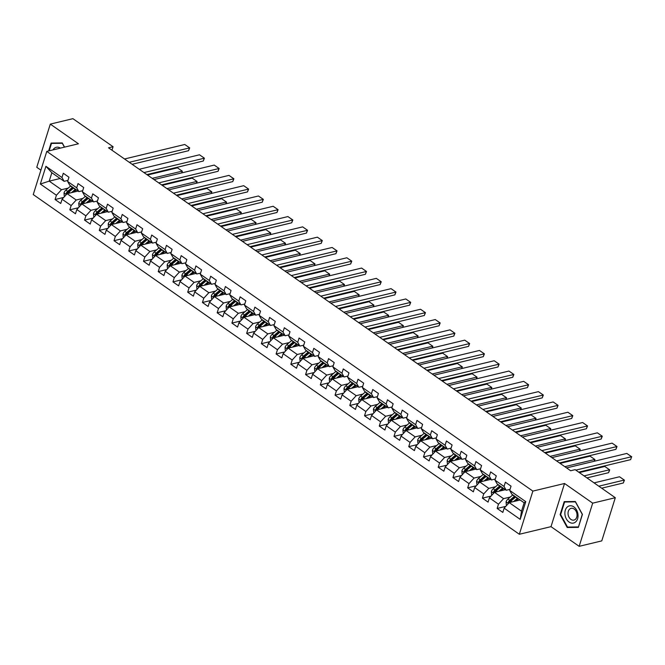 <?xml version="1.0" encoding="UTF-8"?>
<svg xmlns="http://www.w3.org/2000/svg" width="665" height="665" viewBox="0 0 665 665"><rect width="100%" height="100%" fill="white"/><g stroke="black" fill="none" stroke-linecap="round" stroke-linejoin="round"><path stroke-width="1" d="M579.157 546.331L592.681 503.156L564.535 483.488L551.002 526.655L579.157 546.331L601.775 540.886L615.3 497.719L575.159 469.665L570.637 470.745L108.536 147.813L113.067 146.724L72.917 118.669L50.299 124.114L36.766 167.281L40.898 170.165M551.002 526.655L519.34 534.269L33.25 194.571L46.783 151.396L532.865 491.102L519.34 534.269M520.13 499.997L509.232 502.615L521.51 511.202L524.145 502.798L511.859 494.22L509.706 490.421L511.044 486.157L505.375 482.2L504.037 486.456L494.968 480.122L496.248 475.907A3.599 1.904 124.9 0 0 496.123 476.431M509.706 490.421L525.766 501.643L520.205 519.373L504.145 508.151L502.815 512.416L497.146 508.451L505.782 506.373M67.98 180.39L64.123 181.312L51.845 172.734L45.91 166.3L40.349 184.03L56.409 195.252L55.079 199.517L60.748 203.473L62.078 199.217L71.147 205.552L69.808 209.808L75.478 213.773L76.816 209.517L85.885 215.851L84.546 220.107L90.216 224.072L91.554 219.807L100.615 226.15L99.285 230.406L104.954 234.371L106.284 230.107L115.353 236.449L114.023 240.705L119.683 244.662L121.022 240.406L130.091 246.748L128.752 251.004L134.421 254.961L135.76 250.705L144.829 257.039L143.49 261.303L149.16 265.26L150.489 261.004L159.558 267.338L158.228 271.603L163.898 275.559L165.228 271.303L174.297 277.637L172.958 281.894L178.627 285.859L179.966 281.603L189.035 287.937L187.696 292.193L193.365 296.158L194.695 291.893L203.764 298.236L202.434 302.492L208.103 306.457L209.433 302.193L218.502 308.535L217.172 312.791L222.833 316.748L224.172 312.492L233.24 318.826L231.902 323.09L237.571 327.047L238.91 322.791L247.978 329.125L246.64 333.389L252.309 337.346L253.639 333.09L262.708 339.424L261.378 343.689L267.039 347.645L268.377 343.389L277.446 349.724L276.108 353.979L281.777 357.945L283.115 353.689L292.184 360.023L290.846 364.279L296.515 368.244L297.845 363.979L306.914 370.322L305.584 374.578L311.253 378.543L312.583 374.279L321.652 380.621L320.322 384.877L325.983 388.834L327.321 384.578L336.39 390.912L335.052 395.176L340.721 399.133L342.059 394.877L351.128 401.211L349.79 405.475L355.459 409.432L356.789 405.176L365.858 411.51L364.528 415.775L370.189 419.731L371.527 415.475L380.596 421.81L379.258 426.065L384.927 430.031L386.265 425.775L395.334 432.109L393.996 436.365L399.665 440.33L400.995 436.065L410.064 442.408L408.734 446.664L414.403 450.629L415.733 446.365L424.802 452.707L423.472 456.963L429.133 460.92L430.471 456.664L439.54 462.998L438.202 467.262L443.871 471.219L445.209 466.963L454.27 473.297L452.94 477.561L458.609 481.518L459.939 477.262L469.008 483.596L467.678 487.861L473.339 491.817L474.677 487.561L483.746 493.896L482.408 498.151L488.077 502.117L489.415 497.861L498.484 504.195L497.146 508.451M45.91 166.3L61.97 177.522L63.3 173.257L68.969 177.222L67.639 181.478L76.708 187.813L78.038 183.557L83.707 187.522L82.369 191.778L91.438 198.112L92.776 193.856L98.445 197.813L97.107 202.077L106.176 208.411L107.514 204.155L113.175 208.112L111.845 212.376L120.914 218.71L122.244 214.454L127.913 218.411L126.583 222.675L135.643 229.009L136.982 224.753L142.651 228.71L141.312 232.966L150.381 239.309L151.72 235.044L157.389 239.009L156.051 243.265L165.119 249.608L166.45 245.343L172.119 249.309L170.789 253.565L179.858 259.899L181.188 255.643L186.857 259.608L185.518 263.864L194.587 270.198L195.926 265.942L201.595 269.899L200.256 274.163L209.325 280.497L210.664 276.241L216.325 280.198L214.994 284.462L224.063 290.796L225.393 286.54L231.063 290.497L229.733 294.761L238.793 301.095L240.132 296.839L245.801 300.796L244.462 305.052L253.531 311.395L254.87 307.13L260.539 311.095L259.2 315.351L268.269 321.694L269.599 317.429L275.268 321.394L273.938 325.651L283.007 331.985L284.337 327.729L290.007 331.694L288.668 335.95L297.737 342.284L299.075 338.028L304.745 341.985L303.406 346.249L312.475 352.583L313.813 348.327L319.474 352.284L318.144 356.548L327.213 362.882L328.543 358.626L334.212 362.583L332.882 366.839L341.943 373.181L343.281 368.925L348.95 372.882L347.612 377.138L356.681 383.481L358.019 379.216L363.688 383.181L362.35 387.437L371.419 393.78L372.749 389.515L378.418 393.481L377.088 397.737L386.157 404.071L387.487 399.815L393.156 403.78L391.818 408.036L400.887 414.37L402.225 410.114L407.894 414.071L406.556 418.335L415.625 424.669L416.963 420.413L422.624 424.37L421.294 428.634L430.363 434.968L431.693 430.712L437.362 434.669L436.032 438.925L445.093 445.267L446.431 441.003L452.1 444.968L450.762 449.224L459.831 455.567L461.169 451.302L466.83 455.267L465.5 459.523L474.569 465.866L475.899 461.601L481.568 465.567L480.238 469.823L489.307 476.157L490.637 471.901L496.289 475.866M494.968 480.122L497.129 483.921L506.198 490.255L510.047 489.332M510.304 497.038L503.563 498.659L494.494 492.316L505.4 489.698M506.198 490.255L504.037 486.456M498.484 504.195L503.563 498.659M489.415 497.861L494.494 492.316M480.238 469.823L482.391 473.621L491.46 479.955L495.309 479.033M495.575 486.738L488.825 488.359L479.756 482.017L490.662 479.399M491.46 479.955L489.307 476.157M483.746 493.896L488.825 488.359M474.677 487.561L479.756 482.017M465.5 459.523L467.653 463.322L476.722 469.656L480.579 468.734M480.837 476.439L474.095 478.06L465.026 471.726L475.924 469.099M476.722 469.656L474.569 465.866M469.008 483.596L474.095 478.06M459.939 477.262L465.026 471.726M450.762 449.224L452.923 453.023L461.992 459.357L465.841 458.434M466.099 466.14L459.357 467.761L450.288 461.427L461.186 458.8M461.992 459.357L459.831 455.567M454.27 473.297L459.357 467.761M445.209 466.963L450.288 461.427M436.032 438.925L438.185 442.724L447.254 449.066L451.103 448.135M451.369 455.841L444.619 457.462L435.55 451.128L446.456 448.501M447.254 449.066L445.093 445.267M439.54 462.998L444.619 457.462M430.471 456.664L435.55 451.128M421.294 428.634L423.447 432.425L432.516 438.767L436.373 437.836M436.631 445.542L429.881 447.163L420.82 440.829L431.718 438.21M432.516 438.767L430.363 434.968M424.802 452.707L429.881 447.163M415.733 446.365L420.82 440.829M406.556 418.335L408.717 422.134L417.778 428.468L421.635 427.537M421.893 435.243L415.151 436.872L406.082 430.529L416.98 427.911M417.778 428.468L415.625 424.669M410.064 442.408L415.151 436.872M400.995 436.065L406.082 430.529M391.818 408.036L393.979 411.835L403.048 418.169L406.897 417.246M407.155 424.952L400.413 426.573L391.344 420.23L402.25 417.612M403.048 418.169L400.887 414.37M395.334 432.109L400.413 426.573M386.265 425.775L391.344 420.23M377.088 397.737L379.241 401.535L388.31 407.869L392.159 406.947M392.425 414.652L385.675 416.273L376.606 409.931L387.512 407.312M388.31 407.869L386.157 404.071M380.596 421.81L385.675 416.273M371.527 415.475L376.606 409.931M362.35 387.437L364.503 391.236L373.572 397.57L377.429 396.648M377.687 404.353L370.945 405.974L361.876 399.64L372.774 397.013M373.572 397.57L371.419 393.78M365.858 411.51L370.945 405.974M356.789 405.176L361.876 399.64M347.612 377.138L349.773 380.937L358.842 387.271L362.691 386.348M362.949 394.054L356.207 395.675L347.138 389.341L358.036 386.714M358.842 387.271L356.681 383.481M351.128 401.211L356.207 395.675M342.059 394.877L347.138 389.341M332.882 366.839L335.035 370.638L344.104 376.98L347.953 376.049M348.219 383.755L341.469 385.376L332.4 379.042L343.306 376.415M344.104 376.98L341.943 373.181M336.39 390.912L341.469 385.376M327.321 384.578L332.4 379.042M318.144 356.548L320.297 360.339L329.366 366.681L333.223 365.75M333.481 373.456L326.731 375.077L317.671 368.743L328.568 366.124M329.366 366.681L327.213 362.882M321.652 380.621L326.731 375.077M312.583 374.279L317.671 368.743M303.406 346.249L305.568 350.048L314.628 356.382L318.485 355.451M318.743 363.156L312.001 364.786L302.932 358.443L313.83 355.825M314.628 356.382L312.475 352.583M306.914 370.322L312.001 364.786M297.845 363.979L302.932 358.443M288.668 335.95L290.829 339.749L299.898 346.083L303.747 345.16M304.005 352.866L297.263 354.487L288.194 348.144L299.1 345.526M299.898 346.083L297.737 342.284M292.184 360.023L297.263 354.487M283.115 353.689L288.194 348.144M273.938 325.651L276.091 329.449L285.16 335.783L289.017 334.861M289.275 342.566L282.525 344.187L273.456 337.845L284.362 335.226M285.16 335.783L283.007 331.985M277.446 349.724L282.525 344.187M268.377 343.389L273.456 337.845M259.2 315.351L261.353 319.15L270.422 325.484L274.279 324.562M274.537 332.267L267.796 333.888L258.727 327.554L269.624 324.927M270.422 325.484L268.269 321.694M262.708 339.424L267.796 333.888M253.639 333.09L258.727 327.554M244.462 305.052L246.624 308.851L255.693 315.185L259.541 314.262M259.799 321.968L253.057 323.589L243.988 317.255L254.894 314.628M255.693 315.185L253.531 311.395M247.978 329.125L253.057 323.589M238.91 322.791L243.988 317.255M229.733 294.761L231.886 298.552L240.954 304.894L244.803 303.963M245.069 311.669L238.319 313.29L229.25 306.956L240.156 304.329M240.954 304.894L238.793 301.095M233.24 318.826L238.319 313.29M224.172 312.492L229.25 306.956M214.994 284.462L217.147 288.253L226.216 294.595L230.073 293.664M230.331 301.37L223.581 302.991L214.521 296.656L225.418 294.038M226.216 294.595L224.063 290.796M218.502 308.535L223.581 302.991M209.433 302.193L214.521 296.656M200.256 274.163L202.418 277.962L211.478 284.296L215.335 283.365M215.593 291.071L208.852 292.7L199.783 286.357L210.68 283.739M211.478 284.296L209.325 280.497M203.764 298.236L208.852 292.7M194.695 291.893L199.783 286.357M185.518 263.864L187.68 267.663L196.749 273.997L200.597 273.074M200.863 280.78L194.114 282.401L185.045 276.058L195.951 273.44M196.749 273.997L194.587 270.198M189.035 287.937L194.114 282.401M179.966 281.603L185.045 276.058M170.789 253.565L172.942 257.363L182.011 263.697L185.868 262.775M186.125 270.48L179.375 272.101L170.306 265.767L181.213 263.141M182.011 263.697L179.858 259.899M174.297 277.637L179.375 272.101M165.228 271.303L170.306 265.767M156.051 243.265L158.203 247.064L167.272 253.398L171.129 252.476M171.387 260.181L164.646 261.802L155.577 255.468L166.474 252.841M167.272 253.398L165.119 249.608M159.558 267.338L164.646 261.802M150.489 261.004L155.577 255.468M141.312 232.966L143.474 236.765L152.543 243.107L156.391 242.176M156.649 249.882L149.908 251.503L140.839 245.169L151.745 242.542M152.543 243.107L150.381 239.309M144.829 257.039L149.908 251.503M135.76 250.705L140.839 245.169M126.583 222.675L128.736 226.466L137.805 232.808L141.653 231.877M141.919 239.583L135.17 241.204L126.101 234.87L137.007 232.251M137.805 232.808L135.643 229.009M130.091 246.748L135.17 241.204M121.022 240.406L126.101 234.87M111.845 212.376L113.998 216.167L123.067 222.509L126.924 221.578M127.181 229.284L120.431 230.905L111.371 224.571L122.269 221.952M123.067 222.509L120.914 218.71M115.353 236.449L120.431 230.905M106.284 230.107L111.371 224.571M97.107 202.077L99.268 205.876L108.329 212.21L112.186 211.279M112.443 218.984L105.702 220.614L96.633 214.271L107.531 211.653M108.329 212.21L106.176 208.411M100.615 226.15L105.702 220.614M91.554 219.807L96.633 214.271M82.369 191.778L84.53 195.577L93.599 201.911L97.447 200.988M97.713 208.694L90.964 210.315L81.895 203.972L92.801 201.354M93.599 201.911L91.438 198.112M85.885 215.851L90.964 210.315M76.816 209.517L81.895 203.972M67.639 181.478L69.792 185.277L78.861 191.611L82.718 190.689M82.975 198.394L76.226 200.015L67.157 193.681L78.063 191.055M78.861 191.611L76.708 187.813M71.147 205.552L76.226 200.015M62.078 199.217L67.157 193.681M68.237 188.095L61.496 189.716L49.21 181.138L60.116 178.511M64.123 181.312L61.97 177.522M56.409 195.252L61.496 189.716M40.349 184.03L49.21 181.138L51.845 172.734M592.681 503.156L615.3 497.719M564.535 483.488L532.865 491.102M46.783 151.396L78.445 143.781L50.299 124.114M111.969 150.215L113.067 146.724M520.205 519.373L521.51 511.202M524.145 502.798L525.766 501.643M504.145 508.151L509.232 502.615M55.079 199.517L63.707 197.439M69.808 209.808L78.445 207.738M84.546 220.107L93.183 218.029M99.285 230.406L107.921 228.328M114.023 240.705L122.651 238.627M128.752 251.004L137.389 248.926M143.49 261.303L152.127 259.225M158.228 271.603L166.857 269.525M172.958 281.894L181.595 279.824M187.696 292.193L196.333 290.115M202.434 302.492L211.071 300.414M217.172 312.791L225.801 310.713M231.902 323.09L240.539 321.012M246.64 333.389L255.277 331.311M261.378 343.689L270.007 341.611M276.108 353.979L284.745 351.91M290.846 364.279L299.483 362.201M305.584 374.578L314.221 372.5M320.322 384.877L328.951 382.799M335.052 395.176L343.689 393.098M349.79 405.475L358.427 403.397M364.528 415.775L373.156 413.697M379.258 426.065L387.894 423.996M393.996 436.365L402.633 434.287M408.734 446.664L417.371 444.586M423.472 456.963L432.1 454.885M438.202 467.262L446.838 465.184M452.94 477.561L461.577 475.483M467.678 487.861L476.306 485.783M482.408 498.151L491.044 496.082M64.555 147.123L62.252 142.925L51.097 143.058L48.62 150.955M582.432 514.377L575.35 501.51L564.203 501.643L560.121 514.644L567.203 527.511L578.359 527.378L582.432 514.377M569.14 527.046L567.203 527.511M560.678 514.511L560.121 514.644M68.969 177.231L68.919 177.264A3.599 1.904 124.9 0 0 68.794 177.788M124.513 158.985L184.762 144.488L189.483 147.788L188.569 150.706L189.683 147.888L129.243 162.285M132.111 164.288L188.569 150.706M184.762 144.488L189.683 147.888M73.674 192.11L75.536 190.506A8.628 4.564 -55.1 0 1 76.359 189.866M181.603 172.933L182.177 171.129L152.21 178.336M71.529 192.626L75.295 189.392A10.391 5.495 -55.1 0 1 75.469 189.242M64.779 196.275L64.231 195.892L64.015 192.9A3.599 1.904 -55.1 0 1 65.893 190.107L70.565 186.092A10.391 5.495 -55.1 0 1 70.748 185.942M147.489 175.036L177.447 167.829L182.368 171.221L181.778 172.892M67.606 193.573A3.599 1.904 -55.1 0 1 68.819 192.16L73.499 188.137A10.391 5.495 -55.1 0 1 73.674 187.987M72.543 187.197A10.391 5.495 124.9 0 0 72.36 187.347L67.689 191.362A3.599 1.904 124.9 0 0 66.201 193.249L66.492 194.404M66.201 193.249L67.498 192.933A1.837 0.973 -55.1 0 1 67.93 192.476L72.61 188.461A8.628 4.564 -55.1 0 1 73.424 187.813M182.368 171.221L177.447 167.829M60.449 148.112A8.828 6.434 -103.5 0 0 54.222 148.378A8.828 6.434 -103.5 0 0 52.959 149.916M49.177 150.822L51.496 143.416L62.302 143.291L64.43 147.156M53.075 143.033L51.496 143.416M573.837 506.88A8.828 6.434 -103.5 0 0 565.317 510.18A8.828 6.434 -103.5 0 0 569.082 522.05A8.828 6.434 -103.5 0 0 577.602 518.758A8.828 6.434 -103.5 0 0 573.837 506.88M574.153 509.016A6.043 4.406 -103.5 0 0 571.119 508.334A6.043 4.406 -103.5 0 0 568.026 513.197A6.043 4.406 -103.5 0 0 570.903 519.398A6.043 4.406 -103.5 0 0 573.945 520.088A6.043 4.406 -103.5 0 0 577.037 515.225A6.043 4.406 -103.5 0 0 574.153 509.016M578.317 526.938L567.511 527.062L560.653 514.594L564.602 502L575.408 501.867L582.266 514.344L578.508 526.888M566.181 501.618L564.602 502M83.707 187.53L83.649 187.563A3.599 1.904 124.9 0 0 83.524 188.087M139.251 169.276L199.5 154.787L204.222 158.087L203.307 161.005L204.413 158.187L143.972 172.576M146.849 174.587L203.307 161.005M199.5 154.787L204.413 158.187M98.437 197.821L98.387 197.854A3.599 1.904 124.9 0 0 98.262 198.386M153.989 179.575L214.238 165.086L218.96 168.386L218.045 171.304L219.151 168.486L158.711 182.875M161.578 184.887L218.045 171.304M214.238 165.086L219.151 168.486M88.403 202.409L90.274 200.805A8.628 4.564 -55.1 0 1 91.088 200.157M196.341 183.232L196.906 181.429L166.948 188.636M86.259 202.925L90.024 199.691A10.391 5.495 -55.1 0 1 90.207 199.542M79.509 206.574L78.969 206.192L78.753 203.199A3.599 1.904 -55.1 0 1 80.623 200.406L85.303 196.391A10.391 5.495 -55.1 0 1 85.486 196.242M162.227 185.336L192.185 178.129L197.106 181.52L196.516 183.191M82.344 203.872A3.599 1.904 -55.1 0 1 83.557 202.451L88.229 198.436A10.391 5.495 -55.1 0 1 88.412 198.286M87.273 197.497A10.391 5.495 124.9 0 0 87.098 197.646L82.418 201.661A3.599 1.904 124.9 0 0 80.931 203.548L81.23 204.704M80.931 203.548L82.236 203.232A1.837 0.973 -55.1 0 1 82.668 202.775L87.348 198.76A8.628 4.564 -55.1 0 1 88.162 198.112M197.106 181.52L192.185 178.129M103.142 212.709L105.012 211.104A8.628 4.564 -55.1 0 1 105.826 210.456M211.079 193.532L211.645 191.728L181.678 198.926M100.997 213.224L104.762 209.99A10.391 5.495 -55.1 0 1 104.937 209.841M94.247 216.873L93.699 216.491L93.491 213.49A3.599 1.904 -55.1 0 1 95.361 210.705L100.041 206.69A10.391 5.495 -55.1 0 1 100.216 206.541M176.957 195.626L206.923 188.419L211.836 191.819L211.246 193.49M97.073 214.163A3.599 1.904 -55.1 0 1 98.287 212.75L102.967 208.735A10.391 5.495 -55.1 0 1 103.15 208.586M102.011 207.796A10.391 5.495 124.9 0 0 101.836 207.946L97.157 211.96A3.599 1.904 124.9 0 0 95.669 213.847L95.968 215.003M95.669 213.847L96.974 213.531A1.837 0.973 -55.1 0 1 97.406 213.074L102.078 209.059A8.628 4.564 -55.1 0 1 102.9 208.411M211.836 191.819L206.923 188.419M113.175 208.12L113.125 208.153A3.599 1.904 124.9 0 0 113 208.685M168.727 189.874L228.968 175.385L233.698 178.686L232.783 181.603L233.889 178.785L173.449 193.174M176.316 195.186L232.783 181.603M228.968 175.385L233.889 178.785M127.913 218.419L127.863 218.453A3.599 1.904 124.9 0 0 127.738 218.984M183.457 200.173L243.706 185.685L248.427 188.985L247.513 191.902L248.627 189.084L188.178 203.473M191.055 205.477L247.513 191.902M243.706 185.685L248.627 189.084M142.651 228.718L142.593 228.752A3.599 1.904 124.9 0 0 142.468 229.284M198.195 210.472L258.444 195.984L263.165 199.284L262.251 202.202L263.357 199.375L202.916 213.773M205.793 215.776L262.251 202.202M258.444 195.984L263.357 199.375M117.88 223.008L119.742 221.403A8.628 4.564 -55.1 0 1 120.564 220.755M225.817 203.831L226.383 202.019L196.416 209.226M115.735 223.523L119.501 220.29A10.391 5.495 -55.1 0 1 119.675 220.14M108.985 227.172L108.437 226.782L108.22 223.789A3.599 1.904 -55.1 0 1 110.099 221.004L114.771 216.99A10.391 5.495 -55.1 0 1 114.954 216.84M191.695 205.926L221.661 198.719L226.574 202.118L225.984 203.789M111.811 224.462A3.599 1.904 -55.1 0 1 113.025 223.049L117.705 219.034A10.391 5.495 -55.1 0 1 117.88 218.885M116.749 218.087A10.391 5.495 124.9 0 0 116.566 218.245L111.895 222.26A3.599 1.904 124.9 0 0 110.407 224.147L110.698 225.302M110.407 224.147L111.703 223.831A1.837 0.973 -55.1 0 1 112.144 223.374L116.816 219.359A8.628 4.564 -55.1 0 1 117.639 218.71M226.574 202.118L221.661 198.719M132.609 233.307L134.48 231.703A8.628 4.564 -55.1 0 1 135.303 231.054M240.547 214.13L241.112 212.318L211.154 219.525M130.473 233.822L134.23 230.589A10.391 5.495 -55.1 0 1 134.413 230.439M123.723 237.463L123.175 237.081L122.959 234.088A3.599 1.904 -55.1 0 1 124.837 231.304L129.509 227.289A10.391 5.495 -55.1 0 1 129.692 227.131M206.433 216.225L236.391 209.018L241.312 212.418L240.722 214.088M126.55 234.762A3.599 1.904 -55.1 0 1 127.763 233.349L132.435 229.334A10.391 5.495 -55.1 0 1 132.618 229.184M131.487 228.386A10.391 5.495 124.9 0 0 131.304 228.536L126.624 232.559A3.599 1.904 124.9 0 0 125.136 234.446L125.436 235.593M125.136 234.446L126.441 234.13A1.837 0.973 -55.1 0 1 126.874 233.673L131.554 229.649A8.628 4.564 -55.1 0 1 132.368 229.009M241.312 212.418L236.391 209.018M147.347 243.598L149.218 241.994A8.628 4.564 -55.1 0 1 150.032 241.353M255.285 224.421L255.85 222.617L225.892 229.824M145.203 244.113L148.968 240.888A10.391 5.495 -55.1 0 1 149.151 240.73M138.453 247.762L137.904 247.38L137.697 244.388A3.599 1.904 -55.1 0 1 139.567 241.603L144.247 237.58A10.391 5.495 -55.1 0 1 144.421 237.43M221.162 226.524L251.129 219.317L256.042 222.717L255.451 224.379M141.288 245.061A3.599 1.904 -55.1 0 1 142.501 243.648L147.173 239.633A10.391 5.495 -55.1 0 1 147.356 239.475M146.217 238.685A10.391 5.495 124.9 0 0 146.042 238.835L141.362 242.858A3.599 1.904 124.9 0 0 139.874 244.737L140.174 245.892M139.874 244.737L141.18 244.429A1.837 0.973 -55.1 0 1 141.612 243.964L146.292 239.949A8.628 4.564 -55.1 0 1 147.106 239.309M256.042 222.717L251.129 219.317M162.085 253.897L163.956 252.293A8.628 4.564 -55.1 0 1 164.77 251.653M270.023 234.72L270.589 232.916L240.622 240.123M159.941 254.412L163.706 251.179A10.391 5.495 -55.1 0 1 163.881 251.029M153.191 258.062L152.642 257.679L152.435 254.687A3.599 1.904 -55.1 0 1 154.305 251.902L158.985 247.879A10.391 5.495 -55.1 0 1 159.159 247.729M235.9 236.823L265.867 229.616L270.78 233.016L270.19 234.679M156.017 255.36A3.599 1.904 -55.1 0 1 157.231 253.947L161.911 249.924A10.391 5.495 -55.1 0 1 162.085 249.774M160.955 248.984A10.391 5.495 124.9 0 0 160.78 249.134L156.1 253.149A3.599 1.904 124.9 0 0 154.613 255.036L154.903 256.191M154.613 255.036L155.909 254.728A1.837 0.973 -55.1 0 1 156.35 254.263L161.021 250.248A8.628 4.564 -55.1 0 1 161.844 249.608M270.78 233.016L265.867 229.616M176.823 264.196L178.686 262.592A8.628 4.564 -55.1 0 1 179.508 261.952M284.753 245.019L285.327 243.215L255.36 250.422M174.679 264.712L178.444 261.478A10.391 5.495 -55.1 0 1 178.619 261.328M167.929 268.361L167.381 267.978L167.164 264.986A3.599 1.904 -55.1 0 1 169.043 262.193L173.715 258.178A10.391 5.495 -55.1 0 1 173.898 258.028M250.638 247.122L280.597 239.915L285.518 243.307L284.928 244.978M170.755 265.659A3.599 1.904 -55.1 0 1 171.969 264.246L176.649 260.223A10.391 5.495 -55.1 0 1 176.823 260.073M175.693 259.284A10.391 5.495 124.9 0 0 175.51 259.433L170.839 263.448A3.599 1.904 124.9 0 0 169.351 265.335L169.642 266.49M169.351 265.335L170.647 265.019A1.837 0.973 -55.1 0 1 171.08 264.562L175.76 260.547A8.628 4.564 -55.1 0 1 176.574 259.899M285.518 243.307L280.597 239.915M191.553 274.495L193.424 272.891A8.628 4.564 -55.1 0 1 194.238 272.243M299.491 255.318L300.056 253.515L270.098 260.722M189.409 275.011L193.174 271.777A10.391 5.495 -55.1 0 1 193.357 271.628M182.659 278.66L182.119 278.278L181.902 275.285A3.599 1.904 -55.1 0 1 183.773 272.492L188.453 268.477A10.391 5.495 -55.1 0 1 188.636 268.328M265.377 257.422L295.335 250.215L300.256 253.606L299.657 255.277M185.493 275.95A3.599 1.904 -55.1 0 1 186.707 274.537L191.379 270.522A10.391 5.495 -55.1 0 1 191.562 270.372M190.423 269.583A10.391 5.495 124.9 0 0 190.248 269.732L185.568 273.747A3.599 1.904 124.9 0 0 184.08 275.634L184.38 276.79M184.08 275.634L185.385 275.318A1.837 0.973 -55.1 0 1 185.818 274.861L190.498 270.846A8.628 4.564 -55.1 0 1 191.312 270.198M300.256 253.606L295.335 250.215M206.291 284.795L208.162 283.19A8.628 4.564 -55.1 0 1 208.976 282.542M314.229 265.618L314.794 263.814L284.828 271.012M204.147 285.31L207.912 282.076A10.391 5.495 -55.1 0 1 208.087 281.927M197.397 288.959L196.848 288.577L196.641 285.576A3.599 1.904 -55.1 0 1 198.511 282.791L203.191 278.776A10.391 5.495 -55.1 0 1 203.365 278.627M280.106 267.712L310.073 260.505L314.986 263.905L314.395 265.576M200.223 286.249A3.599 1.904 -55.1 0 1 201.437 284.836L206.117 280.821A10.391 5.495 -55.1 0 1 206.3 280.672M205.161 279.882A10.391 5.495 124.9 0 0 204.986 280.031L200.306 284.046A3.599 1.904 124.9 0 0 198.818 285.933L199.118 287.089M198.818 285.933L200.123 285.618A1.837 0.973 -55.1 0 1 200.556 285.16L205.227 281.145A8.628 4.564 -55.1 0 1 206.05 280.497M314.986 263.905L310.073 260.505M221.029 295.094L222.891 293.489A8.628 4.564 -55.1 0 1 223.714 292.841M328.967 275.917L329.532 274.105L299.566 281.312M218.885 295.609L222.65 292.376A10.391 5.495 -55.1 0 1 222.825 292.226M212.135 299.25L211.586 298.868L211.37 295.875A3.599 1.904 -55.1 0 1 213.249 293.09L217.921 289.076A10.391 5.495 -55.1 0 1 218.103 288.926M294.844 278.012L324.811 270.805L329.724 274.204L329.133 275.875M214.961 296.548A3.599 1.904 -55.1 0 1 216.175 295.135L220.855 291.12A10.391 5.495 -55.1 0 1 221.029 290.971M219.899 290.173A10.391 5.495 124.9 0 0 219.716 290.331L215.044 294.346A3.599 1.904 124.9 0 0 213.556 296.233L213.847 297.388M213.556 296.233L214.853 295.917A1.837 0.973 -55.1 0 1 215.294 295.459L219.965 291.445A8.628 4.564 -55.1 0 1 220.788 290.796M329.724 274.204L324.811 270.805M235.759 305.393L237.629 303.789A8.628 4.564 -55.1 0 1 238.444 303.14M343.697 286.208L344.262 284.404L314.304 291.611M233.615 305.908L237.38 302.675A10.391 5.495 -55.1 0 1 237.563 302.517M226.873 309.549L226.324 309.167L226.108 306.174A3.599 1.904 -55.1 0 1 227.987 303.39L232.659 299.375A10.391 5.495 -55.1 0 1 232.841 299.217M309.582 288.311L339.541 281.104L344.462 284.504L343.872 286.174M229.699 306.848A3.599 1.904 -55.1 0 1 230.913 305.435L235.585 301.42A10.391 5.495 -55.1 0 1 235.767 301.27M234.637 300.472A10.391 5.495 124.9 0 0 234.454 300.622L229.774 304.645A3.599 1.904 124.9 0 0 228.286 306.532L228.585 307.679M228.286 306.532L229.591 306.216A1.837 0.973 -55.1 0 1 230.024 305.759L234.703 301.735A8.628 4.564 -55.1 0 1 235.518 301.095M344.462 284.504L339.541 281.104M250.497 315.684L252.368 314.079A8.628 4.564 -55.1 0 1 253.182 313.439M358.435 296.507L359 294.703L329.042 301.91M248.353 316.199L252.118 312.974A10.391 5.495 -55.1 0 1 252.301 312.816M241.603 319.848L241.054 319.466L240.846 316.474A3.599 1.904 -55.1 0 1 242.717 313.689L247.397 309.666A10.391 5.495 -55.1 0 1 247.571 309.516M324.312 298.61L354.279 291.403L359.191 294.803L358.601 296.465M244.437 317.147A3.599 1.904 -55.1 0 1 245.651 315.734L250.323 311.719A10.391 5.495 -55.1 0 1 250.506 311.561M249.367 310.771A10.391 5.495 124.9 0 0 249.192 310.921L244.512 314.944A3.599 1.904 124.9 0 0 243.024 316.823L243.324 317.978M243.024 316.823L244.329 316.515A1.837 0.973 -55.1 0 1 244.762 316.05L249.441 312.035A8.628 4.564 -55.1 0 1 250.256 311.395M359.191 294.803L354.279 291.403M265.235 325.983L267.106 324.379A8.628 4.564 -55.1 0 1 267.92 323.739M373.173 306.806L373.738 305.002L343.772 312.209M263.091 326.498L266.856 323.265A10.391 5.495 -55.1 0 1 267.031 323.115M256.341 330.148L255.792 329.765L255.584 326.773A3.599 1.904 -55.1 0 1 257.455 323.988L262.135 319.965A10.391 5.495 -55.1 0 1 262.309 319.815M339.05 308.909L369.017 301.702L373.93 305.102L373.339 306.765M259.167 327.446A3.599 1.904 -55.1 0 1 260.381 326.033L265.061 322.01A10.391 5.495 -55.1 0 1 265.235 321.86M264.105 321.07A10.391 5.495 124.9 0 0 263.93 321.22L259.25 325.235A3.599 1.904 124.9 0 0 257.762 327.122L258.053 328.277M257.762 327.122L259.059 326.814A1.837 0.973 -55.1 0 1 259.5 326.349L264.171 322.334A8.628 4.564 -55.1 0 1 264.994 321.694M373.93 305.102L369.017 301.702M279.973 336.282L281.835 334.678A8.628 4.564 -55.1 0 1 282.658 334.038M387.903 317.105L388.476 315.301L358.51 322.508M277.829 336.798L281.586 333.564A10.391 5.495 -55.1 0 1 281.769 333.414M271.079 340.447L270.53 340.064L270.314 337.072A3.599 1.904 -55.1 0 1 272.193 334.279L276.864 330.264A10.391 5.495 -55.1 0 1 277.047 330.114M353.788 319.208L383.747 312.001L388.668 315.393L388.077 317.064M273.905 337.745A3.599 1.904 -55.1 0 1 275.119 336.332L279.799 332.309A10.391 5.495 -55.1 0 1 279.973 332.159M278.843 331.37A10.391 5.495 124.9 0 0 278.66 331.519L273.988 335.534A3.599 1.904 124.9 0 0 272.5 337.421L272.791 338.576M272.5 337.421L273.797 337.105A1.837 0.973 -55.1 0 1 274.229 336.648L278.909 332.633A8.628 4.564 -55.1 0 1 279.724 331.985M388.668 315.393L383.747 312.001M294.703 346.581L296.573 344.977A8.628 4.564 -55.1 0 1 297.388 344.329M402.641 327.404L403.206 325.601L373.248 332.808M292.558 347.097L296.324 343.863A10.391 5.495 -55.1 0 1 296.507 343.714M285.809 350.746L285.268 350.364L285.052 347.371A3.599 1.904 -55.1 0 1 286.923 344.578L291.603 340.563A10.391 5.495 -55.1 0 1 291.785 340.413M368.526 329.507L398.485 322.301L403.406 325.692L402.807 327.363M288.643 348.036A3.599 1.904 -55.1 0 1 289.857 346.623L294.529 342.608A10.391 5.495 -55.1 0 1 294.711 342.458M293.573 341.669A10.391 5.495 124.9 0 0 293.398 341.818L288.718 345.833A3.599 1.904 124.9 0 0 287.23 347.72L287.529 348.876M287.23 347.72L288.535 347.404A1.837 0.973 -55.1 0 1 288.967 346.947L293.647 342.932A8.628 4.564 -55.1 0 1 294.462 342.284M403.406 325.692L398.485 322.301M309.441 356.881L311.311 355.276A8.628 4.564 -55.1 0 1 312.126 354.628M417.379 337.704L417.944 335.892L387.978 343.098M307.297 357.396L311.062 354.162A10.391 5.495 -55.1 0 1 311.237 354.013M300.547 361.045L299.998 360.663L299.79 357.662A3.599 1.904 -55.1 0 1 301.661 354.877L306.341 350.862A10.391 5.495 -55.1 0 1 306.515 350.713M383.256 339.798L413.223 332.591L418.135 335.991L417.545 337.662M303.373 358.335A3.599 1.904 -55.1 0 1 304.587 356.922L309.267 352.907A10.391 5.495 -55.1 0 1 309.441 352.758M308.311 351.968A10.391 5.495 124.9 0 0 308.136 352.118L303.456 356.132A3.599 1.904 124.9 0 0 301.968 358.019L302.267 359.175M301.968 358.019L303.273 357.704A1.837 0.973 -55.1 0 1 303.706 357.246L308.377 353.231A8.628 4.564 -55.1 0 1 309.2 352.583M418.135 335.991L413.223 332.591M324.179 367.18L326.041 365.575A8.628 4.564 -55.1 0 1 326.864 364.927M432.117 348.003L432.682 346.191L402.716 353.398M322.035 367.695L325.8 364.462A10.391 5.495 -55.1 0 1 325.975 364.312M315.285 371.336L314.736 370.954L314.52 367.961A3.599 1.904 -55.1 0 1 316.399 365.176L321.07 361.162A10.391 5.495 -55.1 0 1 321.253 361.012M397.994 350.098L427.961 342.891L432.873 346.29L432.283 347.961M318.111 368.634A3.599 1.904 -55.1 0 1 319.325 367.221L324.005 363.206A10.391 5.495 -55.1 0 1 324.179 363.057M323.049 362.259A10.391 5.495 124.9 0 0 322.866 362.417L318.194 366.432A3.599 1.904 124.9 0 0 316.706 368.319L316.997 369.474M316.706 368.319L318.003 368.003A1.837 0.973 -55.1 0 1 318.444 367.546L323.115 363.531A8.628 4.564 -55.1 0 1 323.93 362.882M432.873 346.29L427.961 342.891M338.909 377.479L340.779 375.875A8.628 4.564 -55.1 0 1 341.594 375.226M446.847 358.294L447.412 356.49L417.454 363.697M336.764 377.994L340.53 374.761A10.391 5.495 -55.1 0 1 340.713 374.603M330.023 381.635L329.474 381.253L329.258 378.26A3.599 1.904 -55.1 0 1 331.137 375.476L335.808 371.461A10.391 5.495 -55.1 0 1 335.991 371.303M412.732 360.397L442.69 353.19L447.612 356.59L447.021 358.26M332.849 378.934A3.599 1.904 -55.1 0 1 334.063 377.521L338.734 373.506A10.391 5.495 -55.1 0 1 338.917 373.356M337.787 372.558A10.391 5.495 124.9 0 0 337.604 372.708L332.924 376.731A3.599 1.904 124.9 0 0 331.436 378.618L331.735 379.765M331.436 378.618L332.741 378.302A1.837 0.973 -55.1 0 1 333.173 377.845L337.853 373.821A8.628 4.564 -55.1 0 1 338.668 373.181M447.612 356.59L442.69 353.19M353.647 387.77L355.517 386.166A8.628 4.564 -55.1 0 1 356.332 385.525M461.585 368.593L462.15 366.789L432.192 373.996M351.502 388.285L355.268 385.052A10.391 5.495 -55.1 0 1 355.451 384.902M344.753 391.934L344.204 391.552L343.996 388.56A3.599 1.904 -55.1 0 1 345.867 385.775L350.546 381.752A10.391 5.495 -55.1 0 1 350.721 381.602M427.462 370.696L457.429 363.489L462.341 366.889L461.751 368.551M347.579 389.233A3.599 1.904 -55.1 0 1 348.793 387.82L353.472 383.805A10.391 5.495 -55.1 0 1 353.655 383.647M352.517 382.857A10.391 5.495 124.9 0 0 352.342 383.007L347.662 387.03A3.599 1.904 124.9 0 0 346.174 388.909L346.473 390.064M346.174 388.909L347.479 388.601A1.837 0.973 -55.1 0 1 347.911 388.136L352.591 384.121A8.628 4.564 -55.1 0 1 353.406 383.481M462.341 366.889L457.429 363.489M368.385 398.069L370.255 396.465A8.628 4.564 -55.1 0 1 371.07 395.825M476.323 378.892L476.888 377.088L446.922 384.295M366.24 398.584L370.006 395.351A10.391 5.495 -55.1 0 1 370.181 395.201M359.491 402.234L358.942 401.851L358.726 398.859A3.599 1.904 -55.1 0 1 360.605 396.074L365.285 392.051A10.391 5.495 -55.1 0 1 365.459 391.901M442.2 380.995L472.167 373.788L477.079 377.188L476.489 378.851M362.317 399.532A3.599 1.904 -55.1 0 1 363.531 398.119L368.211 394.096A10.391 5.495 -55.1 0 1 368.385 393.946M367.255 393.156A10.391 5.495 124.9 0 0 367.072 393.306L362.4 397.321A3.599 1.904 124.9 0 0 360.912 399.208L361.203 400.363M360.912 399.208L362.209 398.9A1.837 0.973 -55.1 0 1 362.649 398.435L367.321 394.42A8.628 4.564 -55.1 0 1 368.144 393.78M477.079 377.188L472.167 373.788M383.123 408.368L384.985 406.764A8.628 4.564 -55.1 0 1 385.808 406.124M491.053 389.191L491.626 387.387L461.66 394.594M380.978 408.884L384.736 405.65A10.391 5.495 -55.1 0 1 384.919 405.5M374.229 412.533L373.68 412.15L373.464 409.158A3.599 1.904 -55.1 0 1 375.343 406.365L380.014 402.35A10.391 5.495 -55.1 0 1 380.197 402.2M456.938 391.294L486.896 384.087L491.817 387.479L491.227 389.15M377.055 409.831A3.599 1.904 -55.1 0 1 378.269 408.418L382.949 404.395A10.391 5.495 -55.1 0 1 383.123 404.245M381.993 403.456A10.391 5.495 124.9 0 0 381.81 403.605L377.138 407.62A3.599 1.904 124.9 0 0 375.65 409.507L375.941 410.662M375.65 409.507L376.947 409.191A1.837 0.973 -55.1 0 1 377.379 408.734L382.059 404.719A8.628 4.564 -55.1 0 1 382.874 404.071M491.817 387.479L486.896 384.087M157.381 239.001L157.331 239.051A3.599 1.904 124.9 0 0 157.206 239.583M212.933 220.772L273.174 206.275L277.904 209.583L276.989 212.492L278.095 209.675L217.654 224.072M220.522 226.075L276.989 212.492M273.174 206.275L278.095 209.675M172.119 249.317L172.069 249.35A3.599 1.904 124.9 0 0 171.944 249.874M227.663 231.063L287.912 216.574L292.633 219.874L291.719 222.792L292.833 219.974L232.393 234.371M235.26 236.374L291.719 222.792M287.912 216.574L292.833 219.974M186.84 259.608L186.799 259.649A3.599 1.904 124.9 0 0 186.674 260.173M242.401 241.362L302.65 226.873L307.371 230.173L306.457 233.091L307.562 230.273L247.122 244.662M249.998 246.673L306.457 233.091M302.65 226.873L307.562 230.273M201.586 269.907L201.537 269.94A3.599 1.904 124.9 0 0 201.412 270.472M257.139 251.661L317.388 237.172L322.109 240.472L321.195 243.39L322.301 240.572L261.86 254.961M264.728 256.973L321.195 243.39M317.388 237.172L322.301 240.572M216.325 280.206L216.275 280.239A3.599 1.904 124.9 0 0 216.15 280.771M271.877 261.96L332.118 247.471L336.839 250.772L335.933 253.689L337.039 250.871L276.598 265.26M279.466 267.272L335.933 253.689M332.118 247.471L337.039 250.871M231.063 290.505L231.013 290.538A3.599 1.904 124.9 0 0 230.888 291.071M286.607 272.259L346.856 257.771L351.577 261.071L350.663 263.988L351.768 261.17L291.328 275.559M294.204 277.563L350.663 263.988M346.856 257.771L351.768 261.17M245.801 300.804L245.742 300.838A3.599 1.904 124.9 0 0 245.618 301.37M301.345 282.559L361.594 268.07L366.315 271.37L365.401 274.288L366.506 271.461L306.066 285.859M308.942 287.862L365.401 274.288M361.594 268.07L366.506 271.461M260.53 311.104L260.481 311.137A3.599 1.904 124.9 0 0 260.356 311.669M316.083 292.858L376.324 278.361L381.053 281.669L380.139 284.578L381.245 281.76L320.804 296.158M323.672 298.161L380.139 284.578M376.324 278.361L381.245 281.76M275.268 321.403L275.219 321.436A3.599 1.904 124.9 0 0 275.094 321.96M330.813 303.149L391.062 288.66L395.783 291.96L394.869 294.878L395.983 292.06L335.542 306.457M338.41 308.46L394.869 294.878M391.062 288.66L395.983 292.06M289.998 331.685L289.948 331.735A3.599 1.904 124.9 0 0 289.824 332.259M345.551 313.448L405.8 298.959L410.521 302.259L409.607 305.177L410.712 302.359L350.272 316.748M353.148 318.759L409.607 305.177M405.8 298.959L410.712 302.359M304.736 341.993L304.686 342.026A3.599 1.904 124.9 0 0 304.562 342.558M360.289 323.747L420.538 309.258L425.259 312.558L424.345 315.476L425.45 312.658L365.01 327.047M367.878 329.059L424.345 315.476M420.538 309.258L425.45 312.658M319.474 352.292L319.424 352.325A3.599 1.904 124.9 0 0 319.3 352.857M375.027 334.046L435.267 319.557L439.989 322.858L439.075 325.775L440.188 322.957L379.748 337.346M382.616 339.358L439.075 325.775M435.267 319.557L440.188 322.957M334.212 362.591L334.163 362.625A3.599 1.904 124.9 0 0 334.038 363.156M389.757 344.345L450.006 329.857L454.727 333.157L453.813 336.074L454.918 333.248L394.478 347.645M397.354 349.649L453.813 336.074M450.006 329.857L454.918 333.248M348.942 372.874L348.892 372.924A3.599 1.904 124.9 0 0 348.768 373.456M404.495 354.644L464.744 340.156L469.465 343.456L468.551 346.374L469.656 343.547L409.216 357.945M412.092 359.948L468.551 346.374M464.744 340.156L469.656 343.547M363.68 383.19L363.63 383.223A3.599 1.904 124.9 0 0 363.506 383.755M419.233 364.944L479.473 350.447L484.203 353.755L483.289 356.664L484.394 353.847L423.954 368.244M426.822 370.247L483.289 356.664M479.473 350.447L484.394 353.847M378.418 393.489L378.368 393.522A3.599 1.904 124.9 0 0 378.244 394.046M433.962 375.235L494.211 360.746L498.933 364.046L498.019 366.964L499.132 364.146L438.692 378.543M441.56 380.546L498.019 366.964M494.211 360.746L499.132 364.146M393.156 403.78L393.098 403.821A3.599 1.904 124.9 0 0 392.973 404.345M448.7 385.534L508.949 371.045L513.671 374.345L512.757 377.263L513.862 374.445L453.422 388.834M456.298 390.845L512.757 377.263M508.949 371.045L513.862 374.445M407.886 414.079L407.836 414.112A3.599 1.904 124.9 0 0 407.712 414.644M463.439 395.833L523.688 381.344L528.409 384.644L527.495 387.562L528.6 384.744L468.16 399.133M471.028 401.145L527.495 387.562M523.688 381.344L528.6 384.744M397.853 418.667L399.723 417.063A8.628 4.564 -55.1 0 1 400.538 416.415M505.791 399.49L506.356 397.687L476.398 404.894M395.708 419.183L399.474 415.949A10.391 5.495 -55.1 0 1 399.657 415.8M388.959 422.832L388.418 422.45L388.202 419.457A3.599 1.904 -55.1 0 1 390.072 416.664L394.752 412.649A10.391 5.495 -55.1 0 1 394.927 412.5M471.668 401.585L501.634 394.387L506.555 397.778L505.957 399.449M391.793 420.122A3.599 1.904 -55.1 0 1 393.007 418.709L397.678 414.694A10.391 5.495 -55.1 0 1 397.861 414.544M396.722 413.755A10.391 5.495 124.9 0 0 396.548 413.904L391.868 417.919A3.599 1.904 124.9 0 0 390.38 419.806L390.679 420.962M390.38 419.806L391.685 419.49A1.837 0.973 -55.1 0 1 392.117 419.033L396.797 415.018A8.628 4.564 -55.1 0 1 397.612 414.37M506.555 397.778L501.634 394.387M412.591 428.967L414.461 427.362A8.628 4.564 -55.1 0 1 415.276 426.714M520.529 409.79L521.094 407.978L491.127 415.184M410.446 429.482L414.212 426.248A10.391 5.495 -55.1 0 1 414.386 426.099M403.697 433.131L403.148 432.749L402.94 429.748A3.599 1.904 -55.1 0 1 404.81 426.963L409.49 422.948A10.391 5.495 -55.1 0 1 409.665 422.799M486.406 411.884L516.373 404.677L521.285 408.077L520.695 409.748M406.523 430.421A3.599 1.904 -55.1 0 1 407.736 429.008L412.416 424.993A10.391 5.495 -55.1 0 1 412.591 424.844M411.46 424.054A10.391 5.495 124.9 0 0 411.286 424.204L406.606 428.218A3.599 1.904 124.9 0 0 405.118 430.105L405.409 431.261M405.118 430.105L406.423 429.789A1.837 0.973 -55.1 0 1 406.855 429.332L411.527 425.317A8.628 4.564 -55.1 0 1 412.35 424.669M521.285 408.077L516.373 404.677M422.624 424.378L422.574 424.411A3.599 1.904 124.9 0 0 422.45 424.943M478.177 406.132L538.417 391.643L543.139 394.944L542.224 397.861L543.338 395.043L482.898 409.432M485.766 411.435L542.224 397.861M538.417 391.643L543.338 395.043M427.329 439.266L429.191 437.661A8.628 4.564 -55.1 0 1 430.014 437.013M535.267 420.089L535.832 418.277L505.865 425.484M425.184 439.781L428.95 436.548A10.391 5.495 -55.1 0 1 429.125 436.398M418.435 443.422L417.886 443.04L417.67 440.047A3.599 1.904 -55.1 0 1 419.549 437.262L424.22 433.248A10.391 5.495 -55.1 0 1 424.403 433.098M501.144 422.184L531.102 414.977L536.023 418.376L535.433 420.047M421.261 440.72A3.599 1.904 -55.1 0 1 422.475 439.307L427.154 435.292A10.391 5.495 -55.1 0 1 427.329 435.143M426.199 434.345A10.391 5.495 124.9 0 0 426.016 434.503L421.344 438.518A3.599 1.904 124.9 0 0 419.856 440.405L420.147 441.56M419.856 440.405L421.153 440.089A1.837 0.973 -55.1 0 1 421.585 439.632L426.265 435.608A8.628 4.564 -55.1 0 1 427.08 434.968M536.023 418.376L531.102 414.977M437.362 434.677L437.312 434.711A3.599 1.904 124.9 0 0 437.188 435.243M492.906 416.431L553.155 401.943L557.877 405.243L556.962 408.16L558.068 405.334L497.628 419.731M500.504 421.735L556.962 408.16M553.155 401.943L558.068 405.334M442.059 449.565L443.929 447.961A8.628 4.564 -55.1 0 1 444.744 447.312M549.997 430.38L550.562 428.576L520.604 435.783M439.914 450.08L443.68 446.847A10.391 5.495 -55.1 0 1 443.863 446.689M433.173 453.721L432.624 453.339L432.408 450.346A3.599 1.904 -55.1 0 1 434.278 447.562L438.958 443.547A10.391 5.495 -55.1 0 1 439.141 443.389M515.882 432.483L545.84 425.276L550.761 428.676L550.171 430.346M435.999 451.02A3.599 1.904 -55.1 0 1 437.213 449.607L441.884 445.592A10.391 5.495 -55.1 0 1 442.067 445.442M440.937 444.644A10.391 5.495 124.9 0 0 440.754 444.794L436.074 448.817A3.599 1.904 124.9 0 0 434.586 450.695L434.885 451.851M434.586 450.695L435.891 450.388A1.837 0.973 -55.1 0 1 436.323 449.931L441.003 445.907A8.628 4.564 -55.1 0 1 441.818 445.267M550.761 428.676L545.84 425.276M452.092 444.976L452.042 445.01A3.599 1.904 124.9 0 0 451.917 445.542M507.644 426.731L567.893 412.242L572.615 415.542L571.701 418.46L572.806 415.633L512.366 430.031M515.242 432.034L571.701 418.46M567.893 412.242L572.806 415.633M456.797 459.856L458.667 458.252A8.628 4.564 -55.1 0 1 459.482 457.611M564.735 440.679L565.3 438.875L535.342 446.082M454.652 460.371L458.418 457.138A10.391 5.495 -55.1 0 1 458.601 456.988M447.902 464.02L447.354 463.638L447.146 460.645A3.599 1.904 -55.1 0 1 449.016 457.861L453.696 453.838A10.391 5.495 -55.1 0 1 453.871 453.688M530.612 442.782L560.578 435.575L565.491 438.975L564.901 440.637M450.729 461.319A3.599 1.904 -55.1 0 1 451.942 459.906L456.622 455.891A10.391 5.495 -55.1 0 1 456.805 455.733M455.666 454.943A10.391 5.495 124.9 0 0 455.492 455.093L450.812 459.116A3.599 1.904 124.9 0 0 449.324 460.995L449.623 462.15M449.324 460.995L450.629 460.687A1.837 0.973 -55.1 0 1 451.061 460.222L455.741 456.207A8.628 4.564 -55.1 0 1 456.556 455.567M565.491 438.975L560.578 435.575M466.83 455.276L466.78 455.309A3.599 1.904 124.9 0 0 466.655 455.841M522.382 437.03L582.623 422.533L587.353 425.833L586.439 428.75L587.544 425.933L527.104 440.33M529.972 442.333L586.439 428.75M582.623 422.533L587.544 425.933M471.535 470.155L473.405 468.551A8.628 4.564 -55.1 0 1 474.22 467.911M579.473 450.978L580.038 449.174L550.071 456.381M469.39 470.67L473.156 467.437A10.391 5.495 -55.1 0 1 473.33 467.287M462.64 474.32L462.092 473.937L461.876 470.945A3.599 1.904 -55.1 0 1 463.754 468.16L468.434 464.137A10.391 5.495 -55.1 0 1 468.609 463.987M545.35 453.081L575.316 445.874L580.229 449.274L579.639 450.937M465.467 471.618A3.599 1.904 -55.1 0 1 466.68 470.205L471.36 466.182A10.391 5.495 -55.1 0 1 471.535 466.032M470.404 465.242A10.391 5.495 124.9 0 0 470.221 465.392L465.55 469.407A3.599 1.904 124.9 0 0 464.062 471.294L464.353 472.449M464.062 471.294L465.359 470.986A1.837 0.973 -55.1 0 1 465.799 470.521L470.471 466.506A8.628 4.564 -55.1 0 1 471.294 465.866M580.229 449.274L575.316 445.874M481.56 465.558L481.518 465.608A3.599 1.904 124.9 0 0 481.394 466.132M537.112 447.321L597.361 432.832L602.083 436.132L601.168 439.05L602.282 436.232L541.842 450.629M544.71 452.632L601.168 439.05M597.361 432.832L602.282 436.232M486.273 480.454L488.135 478.85A8.628 4.564 -55.1 0 1 488.958 478.21M594.202 461.277L594.776 459.473L564.809 466.68M484.128 480.97L487.886 477.736A10.391 5.495 -55.1 0 1 488.068 477.586M477.379 484.619L476.83 484.236L476.614 481.244A3.599 1.904 -55.1 0 1 478.492 478.451L483.164 474.436A10.391 5.495 -55.1 0 1 483.347 474.286M560.088 463.38L590.046 456.173L594.967 459.565L594.377 461.236M480.205 481.917A3.599 1.904 -55.1 0 1 481.418 480.504L486.098 476.481A10.391 5.495 -55.1 0 1 486.273 476.331M485.142 475.542A10.391 5.495 124.9 0 0 484.96 475.691L480.288 479.706A3.599 1.904 124.9 0 0 478.792 481.593L479.091 482.748M478.792 481.593L480.097 481.277A1.837 0.973 -55.1 0 1 480.529 480.82L485.209 476.805A8.628 4.564 -55.1 0 1 486.024 476.157M594.967 459.565L590.046 456.173M551.85 457.62L612.099 443.131L616.821 446.431L615.906 449.349L617.012 446.531L556.572 460.92M559.448 462.931L615.906 449.349M612.099 443.131L617.012 446.531M501.003 490.753L502.873 489.149A8.628 4.564 -55.1 0 1 503.688 488.501M586.937 477.894L608.591 472.69L609.506 469.773L584.07 475.891M498.858 491.269L502.624 488.035A10.391 5.495 -55.1 0 1 502.807 487.886M492.108 494.918L491.56 494.536L491.352 491.543A3.599 1.904 -55.1 0 1 493.222 488.75L497.902 484.735A10.391 5.495 -55.1 0 1 498.077 484.586M579.348 472.591L604.784 466.473L609.705 469.864L608.591 472.69M494.943 492.208A3.599 1.904 -55.1 0 1 496.157 490.795L500.828 486.78A10.391 5.495 -55.1 0 1 501.011 486.63M499.872 485.841A10.391 5.495 124.9 0 0 499.698 485.99L495.018 490.005A3.599 1.904 124.9 0 0 493.53 491.892L493.829 493.048M493.53 491.892L494.835 491.576A1.837 0.973 -55.1 0 1 495.267 491.119L499.947 487.104A8.628 4.564 -55.1 0 1 500.762 486.456M609.705 469.864L604.784 466.473M511.028 486.157L510.986 486.198A3.599 1.904 124.9 0 0 510.861 486.73M566.588 467.919L626.837 453.43L631.559 456.73L630.644 459.648L631.559 456.73L575.832 470.13M578.708 472.142L630.644 459.648M626.837 453.43L631.75 456.83M515.741 501.053L517.611 499.448A8.628 4.564 -55.1 0 1 518.426 498.8M601.675 488.193L623.329 482.981L624.244 480.064L598.808 486.19M513.596 501.568L517.362 498.334A10.391 5.495 -55.1 0 1 517.536 498.185M506.846 505.217L506.298 504.835L506.09 501.834A3.599 1.904 -55.1 0 1 507.96 499.049L512.64 495.034A10.391 5.495 -55.1 0 1 512.815 494.885M594.078 482.881L619.522 476.763L624.435 480.163L623.329 482.981M509.673 502.507A3.599 1.904 -55.1 0 1 510.886 501.094L515.566 497.079A10.391 5.495 -55.1 0 1 515.741 496.93M514.61 496.14A10.391 5.495 124.9 0 0 514.436 496.289L509.756 500.304A3.599 1.904 124.9 0 0 508.268 502.191L508.559 503.347M508.268 502.191L509.573 501.876A1.837 0.973 -55.1 0 1 510.005 501.418L514.677 497.403A8.628 4.564 -55.1 0 1 515.5 496.755M624.435 480.163L619.522 476.763M64.023 192.975L66.325 194.587M73.499 188.137L75.295 189.392M70.565 186.092L72.36 187.347M68.819 192.16L70.016 192.991M65.893 190.107L67.689 191.362M78.761 203.274L81.064 204.887M88.229 198.436L90.024 199.691M85.303 196.391L87.098 197.646M83.557 202.451L84.746 203.291M80.623 200.406L82.418 201.661M93.491 213.565L95.802 215.177M102.967 208.735L104.762 209.99M100.041 206.69L101.836 207.946M98.287 212.75L99.484 213.59M95.361 210.705L97.157 211.96M108.229 223.864L110.531 225.477M117.705 219.034L119.501 220.29M114.771 216.99L116.566 218.245M113.025 223.049L114.222 223.889M110.099 221.004L111.895 222.26M122.967 234.163L125.269 235.776M132.435 229.334L134.23 230.589M129.509 227.289L131.304 228.536M127.763 233.349L128.952 234.18M124.837 231.304L126.624 232.559M137.697 244.462L140.007 246.075M147.173 239.633L148.968 240.888M144.247 237.58L146.042 238.835M142.501 243.648L143.69 244.479M139.567 241.603L141.362 242.858M152.435 254.762L154.745 256.374M161.911 249.924L163.706 251.179M158.985 247.879L160.78 249.134M157.231 253.947L158.428 254.778M154.305 251.902L156.1 253.149M167.173 265.061L169.475 266.673M176.649 260.223L178.444 261.478M173.715 258.178L175.51 259.433M171.969 264.246L173.166 265.077M169.043 262.193L170.839 263.448M181.911 275.36L184.213 276.964M191.379 270.522L193.174 271.777M188.453 268.477L190.248 269.732M186.707 274.537L187.896 275.376M183.773 272.492L185.568 273.747M196.641 285.651L198.951 287.263M206.117 280.821L207.912 282.076M203.191 278.776L204.986 280.031M201.437 284.836L202.634 285.676M198.511 282.791L200.306 284.046M211.379 295.95L213.681 297.563M220.855 291.12L222.65 292.376M217.921 289.076L219.716 290.331M216.175 295.135L217.372 295.975M213.249 293.09L215.044 294.346M226.117 306.249L228.419 307.862M235.585 301.42L237.38 302.675M232.659 299.375L234.454 300.622M230.913 305.435L232.102 306.266M227.987 303.39L229.774 304.645M240.846 316.548L243.157 318.161M250.323 311.719L252.118 312.974M247.397 309.666L249.192 310.921M245.651 315.734L246.84 316.565M242.717 313.689L244.512 314.944M255.584 326.848L257.895 328.46M265.061 322.01L266.856 323.265M262.135 319.965L263.93 321.22M260.381 326.033L261.578 326.864M257.455 323.988L259.25 325.235M270.322 337.147L272.625 338.759M279.799 332.309L281.586 333.564M276.864 330.264L278.66 331.519M275.119 336.332L276.316 337.163M272.193 334.279L273.988 335.534M285.061 347.446L287.363 349.05M294.529 342.608L296.324 343.863M291.603 340.563L293.398 341.818M289.857 346.623L291.046 347.463M286.923 344.578L288.718 345.833M299.79 357.737L302.101 359.349M309.267 352.907L311.062 354.162M306.341 350.862L308.136 352.118M304.587 356.922L305.784 357.762M301.661 354.877L303.456 356.132M314.528 368.036L316.831 369.649M324.005 363.206L325.8 364.462M321.07 361.162L322.866 362.417M319.325 367.221L320.522 368.061M316.399 365.176L318.194 366.432M329.266 378.335L331.569 379.948M338.734 373.506L340.53 374.761M335.808 371.461L337.604 372.708M334.063 377.521L335.251 378.352M331.137 375.476L332.924 376.731M343.996 388.634L346.307 390.247M353.472 383.805L355.268 385.052M350.546 381.752L352.342 383.007M348.793 387.82L349.99 388.651M345.867 385.775L347.662 387.03M358.734 398.934L361.045 400.546M368.211 394.096L370.006 395.351M365.285 392.051L367.072 393.306M363.531 398.119L364.728 398.95M360.605 396.074L362.4 397.321M373.472 409.233L375.775 410.845M382.949 404.395L384.736 405.65M380.014 402.35L381.81 403.605M378.269 408.418L379.466 409.249M375.343 406.365L377.138 407.62M388.21 419.532L390.513 421.136M397.678 414.694L399.474 415.949M394.752 412.649L396.548 413.904M393.007 418.709L394.195 419.549M390.072 416.664L391.868 417.919M402.94 429.823L405.251 431.435M412.416 424.993L414.212 426.248M409.49 422.948L411.286 424.204M407.736 429.008L408.933 429.848M404.81 426.963L406.606 428.218M417.678 440.122L419.981 441.735M427.154 435.292L428.95 436.548M424.22 433.248L426.016 434.503M422.475 439.307L423.672 440.147M419.549 437.262L421.344 438.518M432.416 450.421L434.719 452.034M441.884 445.592L443.68 446.847M438.958 443.547L440.754 444.794M437.213 449.607L438.401 450.438M434.278 447.562L436.074 448.817M447.146 460.72L449.457 462.333M456.622 455.891L458.418 457.138M453.696 453.838L455.492 455.093M451.942 459.906L453.139 460.737M449.016 457.861L450.812 459.116M461.884 471.019L464.195 472.632M471.36 466.182L473.156 467.437M468.434 464.137L470.221 465.392M466.68 470.205L467.877 471.036M463.754 468.16L465.55 469.407M476.622 481.319L478.925 482.931M486.098 476.481L487.886 477.736M483.164 474.436L484.96 475.691M481.418 480.504L482.615 481.335M478.492 478.451L480.288 479.706M491.352 491.618L493.663 493.222M500.828 486.78L502.624 488.035M497.902 484.735L499.698 485.99M496.157 490.795L497.345 491.635M493.222 488.75L495.018 490.005M506.09 501.909L508.401 503.521M515.566 497.079L517.362 498.334M512.64 495.034L514.436 496.289M510.886 501.094L512.083 501.934M507.96 499.049L509.756 500.304"/></g></svg>
